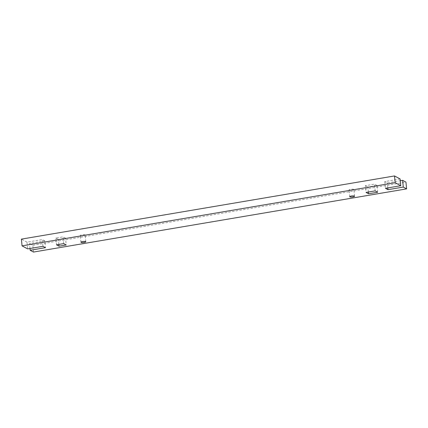 <?xml version="1.0" encoding="UTF-8"?>
<svg xmlns="http://www.w3.org/2000/svg" width="428" height="428" viewBox="0 0 428 428"><rect width="100%" height="100%" fill="white"/><g stroke="black" fill="none" stroke-linecap="round" stroke-linejoin="round"><path stroke-width="0.32" stroke-dasharray="2.14 1.6" d="M353.763 189.347A2.429 0.535 174.5 0 0 351.051 189.246A2.429 0.535 174.5 0 0 349.061 189.968A2.429 0.535 174.5 0 0 349.195 190.118A2.429 0.535 174.5 0 0 351.912 190.219A2.429 0.535 174.5 0 0 353.897 189.502A2.429 0.535 174.5 0 0 353.763 189.347M85.012 234.849A2.429 0.535 174.5 0 0 82.299 234.747A2.429 0.535 174.5 0 0 80.309 235.47A2.429 0.535 174.5 0 0 80.448 235.625A2.429 0.535 174.5 0 0 83.16 235.726A2.429 0.535 174.5 0 0 85.145 235.004A2.429 0.535 174.5 0 0 85.012 234.849M58.861 244.425L58.379 239.439L65.559 238.225L66.206 244.966M63.692 243.607L63.044 236.866L55.865 238.08L56.517 244.821M65.559 238.225L63.044 236.866M55.865 238.08L58.379 239.439M368.38 192.017L367.903 187.036L377.036 185.49L377.683 192.231M375.169 190.867L374.521 184.126L365.389 185.672L366.036 192.413M377.036 185.49L374.521 184.126M365.389 185.672L367.903 187.036M29.997 248.502L29.516 243.516L44.844 240.921L45.491 247.662M42.977 246.303L42.329 239.562L27.001 242.157L27.649 248.898M44.844 240.921L42.329 239.562M27.001 242.157L21.4 239.124M33.48 252.055L32.828 245.308L29.516 243.516M400.121 178.979L384.793 181.574L387.308 182.938L400.292 180.739M32.828 245.308L405.953 182.135M387.789 187.919L387.308 182.938M384.793 181.574L385.441 188.315M349.708 196.709L349.061 189.968M80.962 242.211L80.309 235.47M85.798 241.745L85.145 235.004M354.55 196.243L353.897 189.502"/><path stroke-width="0.64" d="M349.847 196.859A2.429 0.535 -5.5 0 1 349.708 196.709A2.429 0.535 -5.5 0 1 351.698 195.987A2.429 0.535 -5.5 0 1 354.411 196.088A2.429 0.535 -5.5 0 1 354.55 196.243A2.429 0.535 -5.5 0 1 352.56 196.966A2.429 0.535 -5.5 0 1 349.847 196.859M81.095 242.366A2.429 0.535 -5.5 0 1 80.962 242.211A2.429 0.535 -5.5 0 1 82.946 241.488A2.429 0.535 -5.5 0 1 85.659 241.59A2.429 0.535 -5.5 0 1 85.798 241.745A2.429 0.535 -5.5 0 1 83.808 242.467A2.429 0.535 -5.5 0 1 81.095 242.366M59.032 246.18L56.517 244.821L63.692 243.607L66.206 244.966L59.032 246.18L58.861 244.425M368.551 193.777L366.036 192.413L375.169 190.867L377.683 192.231L368.551 193.777L368.38 192.017M400.292 180.739L402.636 180.343L403.283 187.084L387.955 189.679L385.441 188.315L400.769 185.72L400.121 178.979L394.52 175.945L21.4 239.124L22.047 245.865L27.649 248.898L42.977 246.303L45.491 247.662L30.163 250.257L29.997 248.502M402.636 180.343L405.953 182.135L406.6 188.876L33.48 252.055L30.163 250.257M387.955 189.679L387.789 187.919M400.769 185.72L395.172 182.692L394.52 175.945M406.6 188.876L403.283 187.084M22.047 245.865L395.172 182.692"/></g></svg>
